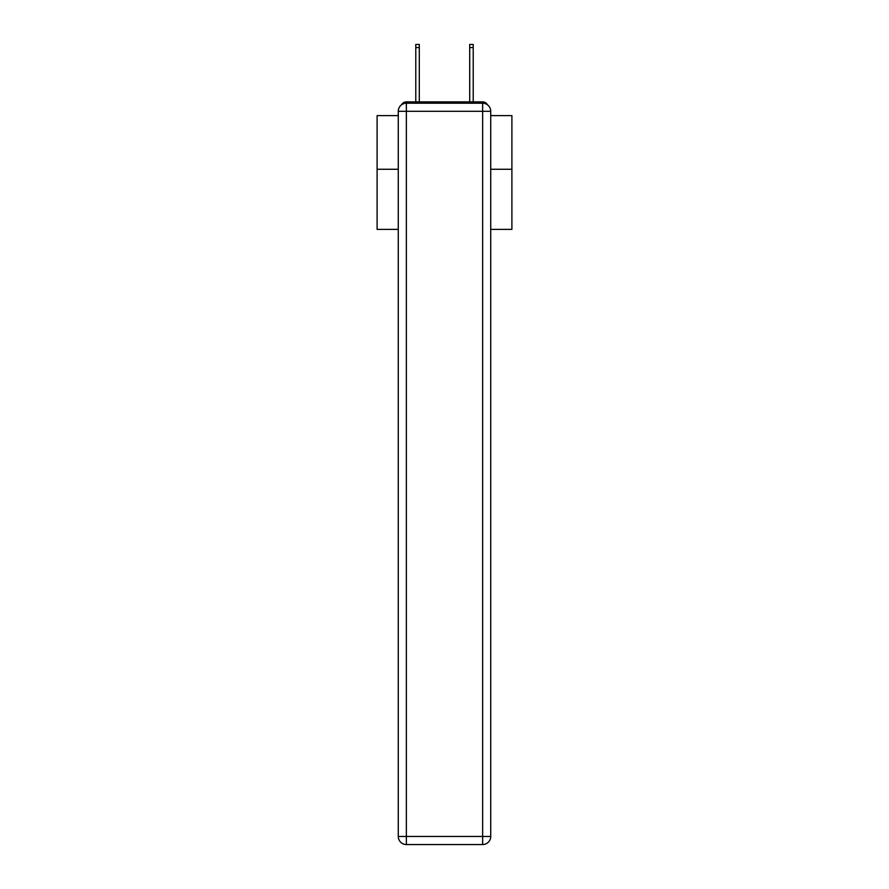 <?xml version="1.0" encoding="UTF-8"?>
<svg xmlns="http://www.w3.org/2000/svg" width="889" height="889" viewBox="0 0 889 889"><rect width="100%" height="100%" fill="white"/><g stroke="black" fill="none" stroke-linecap="round" stroke-linejoin="round"><path stroke-width="1.33" d="M490.728 229.384L511.897 229.384L511.897 115.614L490.728 115.614M398.272 169.266L377.103 169.266L377.103 115.614L398.272 115.614M377.103 169.266L377.103 229.384L398.272 229.384M487.439 104.791A5.39 5.39 0 0 0 482.649 101.868L406.351 101.868A5.39 5.39 0 0 0 401.561 104.791M511.897 169.266L490.728 169.266M406.351 101.868L415.785 101.868L415.785 44.45L419.297 44.45L419.297 101.868L423.475 101.868M465.525 101.868L469.703 101.868L469.703 44.45L473.215 44.45L473.215 101.868L482.649 101.868M406.351 103.213L482.649 103.213A8.09 8.09 0 0 1 490.728 111.303L490.728 836.46A8.09 8.09 0 0 1 482.649 844.55L406.351 844.55L406.351 836.46L482.649 836.46L482.649 111.303L406.351 111.303L406.351 836.46L398.272 836.46L398.272 111.303L406.351 111.303L406.351 103.213A8.09 8.09 0 0 0 398.272 111.303A8.09 8.09 0 0 1 406.351 103.213M398.272 836.46A8.09 8.09 0 0 0 406.351 844.55A8.09 8.09 0 0 1 398.272 836.46M482.649 844.55A8.09 8.09 0 0 0 490.728 836.46L482.649 836.46L482.649 844.55M490.728 111.303A8.09 8.09 0 0 0 482.649 103.213L482.649 111.303L490.728 111.303M415.785 47.55L419.297 47.55M473.215 47.55L469.703 47.55"/></g></svg>
